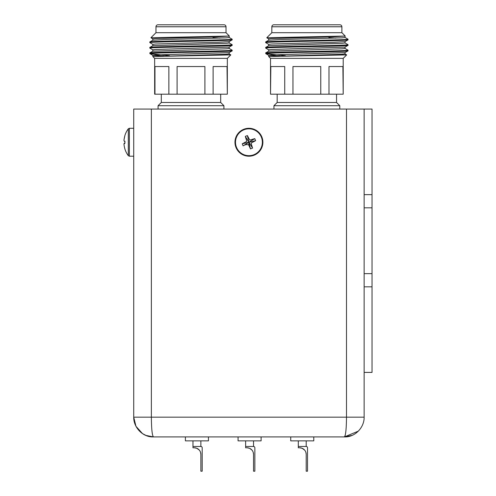 <?xml version="1.0" encoding="UTF-8"?>
<svg xmlns="http://www.w3.org/2000/svg" width="496" height="496" viewBox="0 0 496 496"><rect width="100%" height="100%" fill="white"/><g stroke="black" fill="none" stroke-linecap="round" stroke-linejoin="round"><path stroke-width="0.74" d="M150.04 53.729L149.848 52.917C147.306 51.999 234.682 51.088 232.14 50.17L232.116 50.89L229.146 52.607L155.725 54.975L152.849 55.347L164.002 56.005M152.818 40.232L152.818 38.855L155.725 38.514L217.992 36.803L229.332 36.041L150.914 37.758L155.973 32.699L226.021 32.699L229.338 36.022M232.14 39.885L232.14 39.885C234.682 40.802 147.306 41.714 149.848 42.631L149.848 41.943C147.306 41.032 234.682 40.114 232.14 39.203L232.14 39.885M232.14 45.372C234.682 46.289 147.306 47.201 149.848 48.118L149.848 47.43C147.306 46.519 234.682 45.601 232.14 44.69L232.116 45.403L229.146 47.12L155.725 49.488L152.818 49.829L152.818 51.2M149.848 42.631L149.848 41.943M226.021 32.699L226.021 26.778A1.978 1.978 0 0 0 224.043 24.8L217.341 24.8M155.973 32.699L155.973 26.778A1.978 1.978 0 0 1 157.945 24.8L164.647 24.8M152.849 38.893L150.914 37.758M154.653 58.373L227.335 58.373L230.814 54.895L152.818 56.538L154.653 58.373L154.653 94.19L154.969 94.19L154.969 66.538L168.869 66.538L168.869 94.19L177.091 94.19L177.091 66.538L204.898 66.538L204.898 94.19L213.119 94.19L213.119 66.538L227.025 66.538L227.335 94.19L227.335 58.373M169.514 55.682L150.021 53.717L152.849 55.347L150.021 53.717M229.146 53.915L230.814 54.895M223.913 109.07L223.913 105.71L158.075 105.71L158.075 109.07M161.305 94.19L161.305 102.486L220.689 102.486L220.689 94.19M232.14 50.859C234.72 51.764 149.401 52.663 149.879 53.568L149.873 52.886L152.849 51.169L226.263 48.8L229.171 48.459L229.171 47.089M229.171 41.602L229.171 42.972L226.263 43.313L152.849 45.682L149.848 47.43L149.873 48.143L152.849 49.86M229.146 42.941L232.14 44.69M161.305 102.486L158.075 105.71M220.689 102.486L223.913 105.71M155.973 26.778L226.021 26.778A1.978 1.978 0 0 0 224.043 24.8L157.945 24.8M229.146 37.454L232.14 39.203M213.001 37.684L219.84 38.111M229.171 36.115L229.171 37.485L226.263 37.832L164.002 39.544L152.849 40.201L149.873 41.912M229.171 52.576L229.171 53.946L226.263 54.287L153.4 56.538M232.116 39.916L229.146 41.633L217.992 42.29L155.725 44.001L152.818 44.342L152.818 45.719M204.898 94.19L177.091 94.19M227.025 94.19L213.119 94.19M168.869 94.19L154.969 94.19M265.912 53.729L265.713 52.917C263.178 51.999 350.548 51.088 348.006 50.17L347.981 50.89L345.011 52.607L271.591 54.975L268.714 55.347L279.868 56.005M268.683 40.232L268.683 38.855L271.591 38.514L333.858 36.803L345.197 36.041L266.78 37.758L271.839 32.699L341.887 32.699L345.204 36.022M348.006 39.885L348.006 39.885C350.548 40.802 263.178 41.714 265.713 42.631L265.713 41.943C263.178 41.032 350.548 40.114 348.006 39.203L348.006 39.885M265.713 42.631L265.713 41.943M341.887 32.699L341.887 26.778A1.978 1.978 0 0 0 339.909 24.8L333.213 24.8M271.839 32.699L271.839 26.778A1.978 1.978 0 0 1 273.817 24.8L280.513 24.8M268.714 38.893L266.78 37.758M270.525 58.373L343.201 58.373L346.685 54.895L268.683 56.538L270.525 58.373L270.525 94.19L270.835 66.538L284.735 66.538L284.735 94.19L292.956 94.19L292.956 66.538L320.769 66.538L320.769 94.19L328.991 94.19L328.991 66.538L342.891 66.538L343.201 94.19L343.201 58.373M285.38 55.682L265.893 53.717L268.714 55.347M345.011 53.915L346.685 54.895M339.779 109.07L339.779 105.71L273.947 105.71L273.947 109.07M277.171 94.19L277.171 102.486L336.555 102.486L336.555 94.19M348.006 50.859C350.591 51.764 265.273 52.663 265.751 53.568L265.744 52.886L268.714 51.169L342.135 48.8L345.036 48.459L345.036 47.089M348.006 45.372L348.006 44.69C350.548 45.601 263.178 46.519 265.713 47.43L265.713 48.118C263.178 47.201 350.548 46.289 348.006 45.372L345.011 47.12L271.591 49.488L268.683 49.829L268.683 51.2M345.036 41.602L345.036 42.972L342.135 43.313L268.714 45.682L265.713 47.43M265.713 48.118L268.714 49.86M345.011 42.941L348.006 44.69M277.171 102.486L273.947 105.71M336.555 102.486L339.779 105.71M271.839 26.778L341.887 26.778A1.978 1.978 0 0 0 339.909 24.8L273.817 24.8M345.011 37.454L348.006 39.203M328.867 37.684L335.705 38.111M345.036 36.115L345.036 37.485L342.135 37.832L279.868 39.544L268.714 40.201L265.744 41.912M345.036 52.576L345.036 53.946L342.135 54.287L269.272 56.538M345.011 41.633L347.981 39.916L345.011 41.633L333.858 42.29L271.591 44.001L268.683 44.342L268.683 45.719M320.769 94.19L292.956 94.19M342.891 94.19L328.991 94.19M284.735 94.19L270.835 94.19M364.138 286.818L364.138 273.649L372.037 273.649L372.037 286.818L364.138 286.818L364.138 417.167C364.393 427.298 355.167 437.367 344.385 436.92C345.675 435.624 346.382 429.04 346.493 417.167L346.493 109.07L372.037 109.07L372.037 207.818L364.138 207.818L364.138 109.07M142.538 433.616L145.911 435.414L153.469 436.92C142.687 437.367 133.467 427.298 133.722 417.167L133.722 109.07L151.361 109.07L151.361 417.167C151.478 429.04 152.179 435.624 153.469 436.92L145.929 435.426L153.469 436.92L344.385 436.92L358.354 431.136M362.7 424.57L363.202 423.169M345.16 435.538L344.385 436.92L351.943 435.414M364.138 417.167L133.722 417.167L135.96 426.3L142.451 433.56M346.493 109.07L151.361 109.07M372.037 273.649L372.037 207.818M364.138 273.649L364.138 207.818M364.138 372.403L372.037 372.403L372.037 286.818M208.444 436.92L208.444 440.87L185.399 440.87L185.399 436.92M192.969 446.468L200.868 446.468A1.314 1.314 0 0 1 202.188 447.783L202.188 471.2L200.868 471.2L200.868 454.367C200.198 450.752 200.198 450.752 200.868 454.367A6.584 6.584 0 0 0 194.289 447.783L192.969 447.783L192.969 440.87M200.868 446.468L200.868 440.87M194.637 447.789L196.224 448.074M196.571 448.192L199.026 449.798M199.107 449.884L199.423 450.244M199.268 450.058L197.11 448.421M196.751 448.26L194.42 447.783M200.868 454.367A6.584 6.584 0 0 0 194.289 447.783A6.584 6.584 0 0 1 200.868 454.367L200.57 452.389M200.558 452.364L200.254 451.589M243.598 129.351A13.956 13.956 0 0 1 261.826 136.921A13.956 13.956 0 0 1 254.256 155.149A13.956 13.956 0 0 1 236.028 147.579A13.956 13.956 0 0 1 243.598 129.351A13.956 13.956 0 0 1 261.826 136.921A13.956 13.956 0 0 1 254.256 155.149M250.486 148.936L249.079 142.891L249.569 142.098L248.583 141.689L248.285 142.395L248.887 142.904L248.756 145.055L250.486 148.936L252.551 148.087L249.277 142.805M252.551 148.087L251.057 143.096L255.62 140.69L249.569 142.098M255.62 140.69L254.77 138.626L249.488 141.899M254.77 138.626L249.779 140.12L247.374 135.557L248.781 141.608M247.374 135.557L245.309 136.406L248.583 141.689M245.309 136.406L246.797 141.397L242.24 143.803L248.285 142.395M242.24 143.803L243.09 145.867L248.372 142.594M243.09 145.867C245.179 144.528 247.064 144.255 248.756 145.055M124.924 149.023L124.924 149.029C123.709 144.51 123.709 142.625 124.924 143.369L124.924 141.143C124.217 141.577 123.913 141.106 124.019 139.723L124.856 135.693M124.577 136.698L124.05 139.5M124.924 141.143L124.899 142.247M124.924 143.356L123.963 143.871M124.564 147.771L124.911 148.992M261.107 436.92L261.107 440.87L238.068 440.87L238.068 436.92M245.638 446.468L253.537 446.468A1.314 1.314 0 0 1 254.851 447.783L254.851 471.2L253.537 471.2L253.537 454.367C252.867 450.752 252.867 450.752 253.537 454.367A6.584 6.584 0 0 0 246.952 447.783L245.638 447.783L245.638 440.87M253.537 446.468L253.537 440.87M247.306 447.789L248.887 448.074M249.24 448.192L249.761 448.415A6.584 6.584 0 0 0 246.952 447.783A6.584 6.584 0 0 1 249.773 448.421L251.689 449.798M249.42 448.26L247.082 447.783M249.773 448.421L251.931 450.058A6.584 6.584 0 0 1 253.537 454.367L253.233 452.389M253.227 452.364L252.923 451.589M249.786 448.421L250.641 448.917L249.786 448.421M250.666 448.93L251.255 449.382L250.666 448.93M313.776 436.92L313.776 440.87L290.73 440.87L290.73 436.92M298.307 446.468L306.206 446.468A1.314 1.314 0 0 1 307.52 447.783L307.52 471.2L306.206 471.2L306.206 454.367C305.536 450.752 305.536 450.752 306.206 454.367A6.584 6.584 0 0 0 299.621 447.783L298.307 447.783L298.307 440.87M306.206 446.468L306.206 440.87M299.975 447.789L301.556 448.074M301.952 448.21L304.358 449.798M304.445 449.884L304.755 450.244M304.705 450.182L302.442 448.421M302.089 448.26L299.751 447.783M306.206 454.367L305.896 452.371M305.896 452.364L305.679 451.794M251.931 450.058A6.584 6.584 0 0 1 253.537 454.367M364.138 194.649L372.037 194.649M254.057 154.659A13.429 13.429 0 0 0 261.342 137.119A13.429 13.429 0 0 0 243.803 129.834A13.429 13.429 0 0 0 236.518 147.374A13.429 13.429 0 0 0 254.057 154.659M124.911 149.036L124.899 149.048A22.425 22.425 0 0 0 128.309 155.676L128.309 128.817L129.363 128.29L129.363 156.203L133.722 156.203M152.849 44.373L149.873 42.662L152.849 44.373M229.146 48.428L232.116 50.146M152.818 55.316L152.818 56.538M229.146 52.607L232.116 50.89M345.011 48.428L347.981 50.146M268.683 55.316L268.683 56.538M268.714 44.373L265.744 42.662M345.011 47.12L347.981 45.403M345.011 52.607L347.981 50.89M129.363 128.29L133.722 128.29M128.309 155.676L129.363 156.203M124.899 135.451L124.899 135.451A22.425 22.425 0 0 1 128.309 128.817"/></g></svg>
